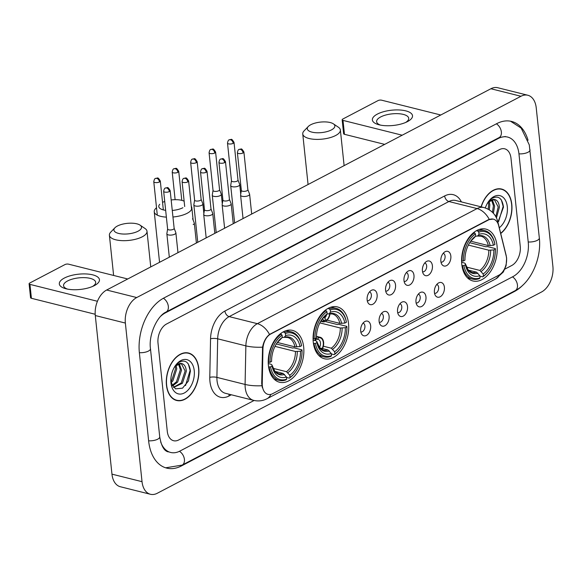 <?xml version="1.0" encoding="UTF-8"?>
<svg xmlns="http://www.w3.org/2000/svg" width="582" height="582" viewBox="0 0 582 582"><rect width="100%" height="100%" fill="white"/><g stroke="black" fill="none" stroke-linecap="round" stroke-linejoin="round"><path stroke-width="0.87" d="M348.531 323.592A26.728 17.111 104.1 0 0 337.385 306.903A26.728 17.111 104.1 0 0 313.262 342.07A26.728 17.111 104.1 0 0 324.4 358.759A26.728 17.111 104.1 0 0 348.531 323.592M303.68 347.083A26.728 17.111 104.1 0 0 292.542 330.394A26.728 17.111 104.1 0 0 268.418 365.561A26.728 17.111 104.1 0 0 279.556 382.25A26.728 17.111 104.1 0 0 303.68 347.083M497.035 245.8A26.728 17.111 104.1 0 0 485.897 229.112A26.728 17.111 104.1 0 0 461.773 264.279A26.728 17.111 104.1 0 0 472.911 280.968A26.728 17.111 104.1 0 0 497.035 245.8M440.858 261.289A7.566 4.845 -75.9 0 1 445.092 251.73A7.566 4.845 -75.9 0 1 450.839 256.058A7.566 4.845 -75.9 0 1 447.856 264.708A7.566 4.845 -75.9 0 1 441.905 264.439A7.566 4.845 -75.9 0 1 440.858 261.289M440.989 262.133A4.54 2.903 104.1 0 0 445.084 256.167A4.54 2.903 104.1 0 0 443.193 253.33M422.423 270.943A7.566 4.845 -75.9 0 1 426.657 261.383A7.566 4.845 -75.9 0 1 432.404 265.712A7.566 4.845 -75.9 0 1 429.429 274.362A7.566 4.845 -75.9 0 1 423.478 274.093A7.566 4.845 -75.9 0 1 422.423 270.943M422.554 271.787A4.54 2.903 104.1 0 0 426.65 265.821A4.54 2.903 104.1 0 0 424.758 262.984M403.995 280.597A7.566 4.845 -75.9 0 1 408.229 271.037A7.566 4.845 -75.9 0 1 413.977 275.366A7.566 4.845 -75.9 0 1 410.994 284.016A7.566 4.845 -75.9 0 1 405.043 283.747A7.566 4.845 -75.9 0 1 403.995 280.597M404.126 281.441A4.54 2.903 104.1 0 0 408.222 275.475A4.54 2.903 104.1 0 0 406.331 272.638M385.56 290.251A7.566 4.845 -75.9 0 1 389.794 280.691A7.566 4.845 -75.9 0 1 395.542 285.02A7.566 4.845 -75.9 0 1 392.566 293.67A7.566 4.845 -75.9 0 1 386.615 293.401A7.566 4.845 -75.9 0 1 385.56 290.251M385.691 291.095A4.54 2.903 104.1 0 0 389.787 285.129A4.54 2.903 104.1 0 0 387.896 282.292M367.133 299.905A7.566 4.845 -75.9 0 1 371.367 290.345A7.566 4.845 -75.9 0 1 377.114 294.674A7.566 4.845 -75.9 0 1 374.131 303.324A7.566 4.845 -75.9 0 1 368.18 303.055A7.566 4.845 -75.9 0 1 367.133 299.905M367.264 300.756A4.54 2.903 104.1 0 0 371.36 294.783A4.54 2.903 104.1 0 0 369.468 291.946M434.412 292.455A7.566 4.845 -75.9 0 1 438.646 282.903A7.566 4.845 -75.9 0 1 444.393 287.232A7.566 4.845 -75.9 0 1 441.411 295.874A7.566 4.845 -75.9 0 1 435.46 295.612A7.566 4.845 -75.9 0 1 434.412 292.455M434.543 293.306A4.54 2.903 104.1 0 0 438.639 287.333A4.54 2.903 104.1 0 0 436.747 284.496M415.977 302.109A7.566 4.845 -75.9 0 1 420.211 292.557A7.566 4.845 -75.9 0 1 425.959 296.885A7.566 4.845 -75.9 0 1 422.976 305.528A7.566 4.845 -75.9 0 1 417.032 305.266A7.566 4.845 -75.9 0 1 415.977 302.109M416.108 302.96A4.54 2.903 104.1 0 0 420.204 296.987A4.54 2.903 104.1 0 0 418.312 294.15M397.55 311.763A7.566 4.845 -75.9 0 1 401.784 302.211A7.566 4.845 -75.9 0 1 407.531 306.539A7.566 4.845 -75.9 0 1 404.548 315.182A7.566 4.845 -75.9 0 1 398.597 314.92A7.566 4.845 -75.9 0 1 397.55 311.763M397.681 312.614A4.54 2.903 104.1 0 0 401.776 306.641A4.54 2.903 104.1 0 0 399.885 303.811M379.115 321.417A7.566 4.845 -75.9 0 1 383.349 311.865A7.566 4.845 -75.9 0 1 389.096 316.193A7.566 4.845 -75.9 0 1 386.121 324.836A7.566 4.845 -75.9 0 1 380.17 324.574A7.566 4.845 -75.9 0 1 379.115 321.417M379.246 322.268A4.54 2.903 104.1 0 0 383.342 316.295A4.54 2.903 104.1 0 0 381.45 313.465M360.687 331.071A7.566 4.845 -75.9 0 1 364.921 321.519A7.566 4.845 -75.9 0 1 370.669 325.847A7.566 4.845 -75.9 0 1 367.686 334.49A7.566 4.845 -75.9 0 1 361.735 334.228A7.566 4.845 -75.9 0 1 360.687 331.071M360.818 331.922A4.54 2.903 104.1 0 0 364.914 325.949A4.54 2.903 104.1 0 0 363.023 323.119M506.165 255.854A13.619 8.715 -75.9 0 1 506.529 257.957A13.619 8.715 -75.9 0 1 498.861 275.184L272.638 393.687A13.619 8.715 -75.9 0 1 268.011 394.37A13.619 8.715 -75.9 0 1 262.249 383.625L262.94 349.004A13.619 8.715 -75.9 0 1 270.695 334.024L488.713 219.829A13.619 8.715 -75.9 0 1 493.332 219.145A13.619 8.715 -75.9 0 1 498.643 225.54L506.165 255.854M500.724 233.513A24.459 15.656 104.1 0 0 511.796 204.318A24.459 15.656 104.1 0 0 501.604 189.048A24.459 15.656 104.1 0 0 481.074 206.843M500.709 189.085A24.459 15.656 104.1 0 0 500.069 188.786M198.738 368.304A24.459 15.656 104.1 0 0 188.546 353.027A24.459 15.656 104.1 0 0 166.467 385.204A24.459 15.656 104.1 0 0 176.659 400.481A24.459 15.656 104.1 0 0 198.738 368.304M187.651 353.063A24.459 15.656 104.1 0 0 187.011 352.772M262.329 387.597L261.704 383.487L262.562 347.163C263.668 341.51 265.981 337.276 269.502 334.446L488.342 219.734L493.129 219.094M167.274 431.269A15.132 9.683 104.1 0 0 173.574 440.719A15.132 9.683 104.1 0 0 178.718 439.956L254.087 400.474L178.718 439.956A15.132 9.683 104.1 0 1 173.574 440.719A15.132 9.683 104.1 0 1 167.274 431.269L158.013 343.154L167.274 431.269M504.9 269.095L511.731 265.516A15.132 9.683 104.1 0 0 520.25 246.375L510.989 158.26A15.132 9.683 104.1 0 0 504.681 148.81A15.132 9.683 104.1 0 0 499.545 149.574L166.532 324.014A15.132 9.683 104.1 0 0 158.013 343.154A15.132 9.683 104.1 0 1 166.532 324.014L499.545 149.574A15.132 9.683 104.1 0 1 504.681 148.81A15.132 9.683 104.1 0 1 510.989 158.26L520.25 246.375A15.132 9.683 104.1 0 1 511.731 265.516L504.9 269.095M175.189 399.987A24.459 15.656 104.1 0 0 175.888 400.03M500.666 233.295A24.204 15.496 104.1 0 0 511.629 204.406A24.204 15.496 104.1 0 0 501.538 189.296A24.204 15.496 104.1 0 0 481.227 206.879M489.178 201.234L489.833 204.879L489.309 209.84M488.298 202.027L488.64 204.58L488.196 209.2M492.27 199.626L494.613 206.072L493.383 213.274M491.55 199.852L493.42 205.773L492.437 212.285M488.102 202.078L494.547 199.517A12.608 8.068 104.1 0 0 487.942 202.391M496.453 217.901L499.385 207.265C499.029 202.747 497.414 200.157 494.547 199.517L494.926 199.597M494.307 199.481L498.192 206.966L495.813 216.664M497.886 222.346L503.495 207.105C502.084 197.662 497.959 194.919 491.113 198.884L488.807 201.168M499.291 227.751A17.649 11.298 104.1 0 0 507.3 206.675A17.649 11.298 104.1 0 0 488.902 201.016A17.649 11.298 104.1 0 0 485.308 207.956M501.349 199.873L503.161 206.443L498.585 221.589M377.405 114.072A20.174 7.675 174 0 1 405.749 110.864A20.174 7.675 174 0 1 407.473 121.602A20.174 7.675 174 0 1 407.08 121.805A20.174 7.675 174 0 1 378.947 124.759A20.174 7.675 174 0 1 377.405 114.072M405.574 122.496A16.136 6.14 -6 0 0 408.717 118.291A16.136 6.14 -6 0 0 398.059 113.679A16.136 6.14 -6 0 0 380.635 116.967A16.136 6.14 -6 0 0 376.619 121.667A16.136 6.14 -6 0 0 380.563 125.123M440.778 115.003L381.596 100.184A2.524 0.96 -6 0 0 378.053 100.584L342.783 119.055A2.524 0.96 -6 0 0 342.158 119.79A2.524 0.96 -6 0 0 343.002 120.394L344.464 134.311L384.687 144.38M402.184 135.213L343.002 120.394M344.464 134.311A2.524 0.96 174 0 1 343.62 133.7L342.158 119.79M166.634 385.117A24.204 15.496 104.1 0 0 176.724 400.234A24.204 15.496 104.1 0 0 198.571 368.391A24.204 15.496 104.1 0 0 188.481 353.274A24.204 15.496 104.1 0 0 166.634 385.117M176.12 365.22L176.775 368.857L172.883 380.875L171.028 382.847M175.24 366.005L175.582 368.559L171.69 380.577L170.861 381.552M179.212 363.605L181.555 370.05L177.655 382.076L172.425 386.033M178.492 363.83L180.362 369.752L176.462 381.777L172.054 385.415M175.044 366.063L181.489 363.495A12.608 8.068 104.1 0 0 174.884 366.376M173.574 387.488L182.428 383.269L186.327 371.251C185.971 366.725 184.356 364.143 181.489 363.495L181.868 363.575M181.249 363.466L185.134 370.952L181.235 382.971L173.414 387.321M170.919 382.418L175.466 388.856L182.53 388.172L188.43 380.97L190.438 371.083C189.026 361.64 184.901 358.905 178.056 362.87L175.749 365.154M194.243 370.654A17.649 11.298 104.1 0 0 175.844 365.001A17.649 11.298 104.1 0 0 170.955 382.854A17.649 11.298 104.1 0 0 171.101 383.938A17.649 11.298 104.1 0 0 184.698 392.77A17.649 11.298 104.1 0 0 194.243 370.654M188.292 363.859L190.103 370.421L185.527 385.568M310.737 124.752A13.866 5.282 -6 0 0 308.278 126.498A13.866 5.282 -6 0 0 313.807 132.5A13.866 5.282 -6 0 0 331.405 129.924A13.866 5.282 -6 0 0 333.413 123.857A13.866 5.282 -6 0 0 310.737 124.752M333.413 123.857L338.389 127.225A18.908 7.195 174 0 1 340.368 129.997A18.908 7.195 174 0 1 335.654 135.504A18.908 7.195 174 0 1 315.24 139.353A18.908 7.195 174 0 1 302.749 133.955A18.908 7.195 174 0 1 304.11 130.834L308.278 126.498M476.367 230.705L477.909 231.098L478.76 232.218A24.008 15.365 104.1 0 1 494.911 244.469L493.369 245.277A21.687 13.881 104.1 0 0 478.986 234.364L477.509 236.052L475.552 236.234M473.777 238.096L474.177 237.798A19.395 12.418 104.1 0 0 470.678 241.174L488.327 245.575L493.369 245.277M469.674 242.694L485.97 246.775L487.272 246.557L495.318 248.572L495.398 249.111A24.008 15.365 104.1 0 1 488.604 271.03L488.233 271.51A25.011 16.012 104.1 0 1 482.725 276.865L479.874 276.152M462.479 265.77A25.011 16.012 104.1 0 0 472.577 279.113A25.011 16.012 104.1 0 0 479.393 278.611L480.048 277.861A24.008 15.365 104.1 0 1 463.905 265.61L461.948 265.639M461.591 261.034L463.418 260.969A24.008 15.365 104.1 0 1 475.436 233.957L474.585 232.836A25.011 16.012 104.1 0 0 461.992 261.129M474.585 232.836L473.61 232.589M494.911 244.469L494.831 243.931A25.011 16.012 104.1 0 0 484.733 230.588A25.011 16.012 104.1 0 0 477.909 231.098M463.905 265.61L465.44 264.803A21.687 13.881 104.1 0 0 479.823 275.715L480.048 277.861M475.436 233.957L475.661 236.103A21.687 13.881 104.1 0 0 471.1 240.599A21.687 13.881 104.1 0 0 464.953 260.161L463.418 260.969M478.986 234.364L478.76 232.218M479.823 275.715L476.498 272.15L468.255 270.092M461.621 262.286L464.421 262.991L465.258 263.581L465.44 264.803M474.177 237.798L475.661 236.103M476.498 272.15A18.66 11.946 104.1 0 1 471.842 272.383L468.284 270.121L465.258 263.581A19.395 12.418 104.1 0 0 477.895 273.169M490.146 245.648A19.395 12.418 104.1 0 0 477.509 236.052L480.907 236.183A18.66 11.946 104.1 0 1 488.327 245.575M482.725 276.865L483.38 276.123A24.008 15.365 104.1 0 0 488.604 271.03M483.38 276.123L483.155 273.977A21.687 13.881 104.1 0 0 493.856 249.918L495.398 249.111M466.349 267.036L479.823 270.412L483.155 273.977M493.856 249.918L488.815 250.209L468.35 245.087M159.766 204.289A13.866 5.282 -6 0 0 165.659 210.342M172.265 210.458A13.866 5.282 -6 0 0 182.894 207.716M191.274 206.326A18.908 7.195 174 0 1 191.856 207.789A18.908 7.195 174 0 1 187.142 213.296A18.908 7.195 174 0 1 172.956 217.006M166.372 217.13A18.908 7.195 174 0 1 154.237 211.746A18.908 7.195 174 0 1 155.598 208.618L156.514 207.672M327.855 308.496L329.405 308.889L330.249 310.01A24.008 15.365 104.1 0 1 346.399 322.261L344.857 323.068A21.687 13.881 104.1 0 0 330.474 312.156L328.997 313.844L327.04 314.025M327.106 320.18L339.815 323.366L344.857 323.068M321.264 320.318A7.566 4.845 104.1 0 0 324.458 321.3L337.458 324.567L338.76 324.349L346.807 326.364L346.887 326.902A24.008 15.365 104.1 0 1 340.092 348.814L339.721 349.302A25.011 16.012 104.1 0 1 334.214 354.656L331.362 353.943M313.967 343.562A25.011 16.012 104.1 0 0 324.065 356.904A25.011 16.012 104.1 0 0 330.889 356.402L331.536 355.653A24.008 15.365 104.1 0 1 315.393 343.402L313.436 343.424M313.08 338.819L314.906 338.76A24.008 15.365 104.1 0 1 326.924 311.748L326.073 310.628A25.011 16.012 104.1 0 0 313.48 338.92M326.073 310.628L325.098 310.381M346.399 322.261L346.319 321.722A25.011 16.012 104.1 0 0 336.221 308.38A25.011 16.012 104.1 0 0 329.405 308.889M315.393 343.402L316.928 342.594A21.687 13.881 104.1 0 0 331.311 353.507L331.536 355.653M326.924 311.748L327.149 313.894A21.687 13.881 104.1 0 0 322.588 318.39A21.687 13.881 104.1 0 0 316.441 337.953L314.906 338.76M330.474 312.156L330.249 310.01M331.311 353.507L327.986 349.942L319.744 347.883M313.116 340.077L315.91 340.776L316.746 341.372L316.928 342.594M325.273 315.888L327.149 313.894M327.986 349.942A18.66 11.946 104.1 0 1 323.33 350.175L319.773 347.912L316.746 341.372A19.395 12.418 104.1 0 0 329.383 350.961M341.634 323.439A19.395 12.418 104.1 0 0 328.997 313.844L332.395 313.974A18.66 11.946 104.1 0 1 339.815 323.366M334.214 354.656L334.868 353.914A24.008 15.365 104.1 0 0 340.092 348.814M334.868 353.914L334.643 351.768A21.687 13.881 104.1 0 0 345.344 327.71L346.887 326.902M323.345 346.21L331.311 348.203L334.643 351.768M345.344 327.71L340.303 328.001L319.838 322.879M184.145 201.205A13.866 5.282 -6 0 0 171.166 199.975M164.728 201.467A13.866 5.282 -6 0 0 162.545 202.376M117.375 226.034A13.866 5.282 -6 0 0 114.916 227.78A13.866 5.282 -6 0 0 120.445 233.782A13.866 5.282 -6 0 0 138.05 231.207A13.866 5.282 -6 0 0 140.058 225.139A13.866 5.282 -6 0 0 117.375 226.034M140.058 225.139L145.034 228.508A18.908 7.195 174 0 1 147.006 231.28A18.908 7.195 174 0 1 142.292 236.787A18.908 7.195 174 0 1 121.885 240.635A18.908 7.195 174 0 1 109.394 235.237A18.908 7.195 174 0 1 110.755 232.109L114.916 227.78M283.012 331.987L284.554 332.373L285.406 333.501A24.008 15.365 104.1 0 1 301.556 345.752L300.014 346.559A21.687 13.881 104.1 0 0 285.631 335.647L284.147 337.334L282.19 337.516M277.338 342.442L294.965 346.857L300.014 346.559M276.312 343.977L292.615 348.058L293.917 347.84L301.956 349.855L302.043 350.393A24.008 15.365 104.1 0 1 295.241 372.305L294.878 372.793A25.011 16.012 104.1 0 1 289.363 378.147L286.511 377.434M269.124 367.053A25.011 16.012 104.1 0 0 279.222 380.395A25.011 16.012 104.1 0 0 286.038 379.893L286.693 379.144A24.008 15.365 104.1 0 1 270.543 366.893L268.586 366.915M268.229 362.31L270.055 362.251A24.008 15.365 104.1 0 1 282.081 335.239L281.23 334.119A25.011 16.012 104.1 0 0 268.637 362.411M281.23 334.119L280.248 333.872M301.556 345.752L301.469 345.213A25.011 16.012 104.1 0 0 291.371 331.871A25.011 16.012 104.1 0 0 284.554 332.373M270.543 366.893L272.085 366.085A21.687 13.881 104.1 0 0 286.468 376.998L286.693 379.144M282.081 335.239L282.306 337.385A21.687 13.881 104.1 0 0 277.745 341.881A21.687 13.881 104.1 0 0 271.598 361.444L270.055 362.251M285.631 335.647L285.406 333.501M286.468 376.998L283.136 373.433L274.9 371.374M268.266 363.568L271.059 364.267L271.903 364.863L272.085 366.085M280.422 339.379L282.306 337.385M283.136 373.433A18.66 11.946 104.1 0 1 278.487 373.666L274.922 371.403L271.903 364.863A19.395 12.418 104.1 0 0 284.54 374.452M296.791 346.93A19.395 12.418 104.1 0 0 284.147 337.334L287.544 337.465A18.66 11.946 104.1 0 1 294.965 346.857M289.363 378.147L290.018 377.405A24.008 15.365 104.1 0 0 295.241 372.305M290.018 377.405L289.792 375.259A21.687 13.881 104.1 0 0 300.501 351.201L302.043 350.393M272.994 368.319L286.468 371.694L289.792 375.259M300.501 351.201L295.452 351.492L274.995 346.37M231.469 180.755L230.712 185.411A4.54 1.724 -6 0 0 230.705 185.593A4.54 1.724 -6 0 0 232.225 186.684A4.54 1.724 -6 0 0 238.605 185.964A4.54 1.724 -6 0 0 239.733 184.64A4.54 1.724 -6 0 0 239.689 184.465L237.987 180.071M231.476 180.689A3.281 1.251 -6 0 0 231.476 180.82A3.281 1.251 -6 0 0 232.567 181.613A3.281 1.251 -6 0 0 237.172 181.089A3.281 1.251 -6 0 0 237.994 180.136A3.281 1.251 -6 0 0 237.965 180.013M213.034 190.409L212.277 195.065A4.54 1.724 -6 0 0 212.277 195.246A4.54 1.724 -6 0 0 213.798 196.338A4.54 1.724 -6 0 0 220.171 195.617A4.54 1.724 -6 0 0 221.305 194.293A4.54 1.724 -6 0 0 221.262 194.119L219.552 189.725M213.048 190.343A3.281 1.251 -6 0 0 213.041 190.474A3.281 1.251 -6 0 0 214.14 191.267A3.281 1.251 -6 0 0 218.745 190.743A3.281 1.251 -6 0 0 219.56 189.79A3.281 1.251 -6 0 0 219.53 189.667M194.606 200.062L193.85 204.719A4.54 1.724 -6 0 0 193.842 204.9A4.54 1.724 -6 0 0 195.363 205.992A4.54 1.724 -6 0 0 201.743 205.271A4.54 1.724 -6 0 0 202.871 203.947A4.54 1.724 -6 0 0 202.827 203.773L201.125 199.379M194.614 199.997A3.281 1.251 -6 0 0 194.614 200.128A3.281 1.251 -6 0 0 195.712 200.921A3.281 1.251 -6 0 0 200.317 200.397A3.281 1.251 -6 0 0 201.132 199.444A3.281 1.251 -6 0 0 201.103 199.32M322.202 348.494A7.566 4.845 104.1 0 0 322.908 340.761A7.566 4.845 104.1 0 0 318.572 337.793L318.521 337.32A8.068 5.165 -75.9 0 1 320.253 337.305A8.068 5.165 -75.9 0 1 323.614 342.347A8.068 5.165 -75.9 0 1 322.53 348.582M319.482 347.57A5.544 3.55 104.1 0 0 320.449 342.842A5.544 3.55 104.1 0 0 318.136 339.379A5.544 3.55 104.1 0 0 317.27 339.328L316.353 339.095M318.572 337.793L317.27 339.328M315.939 338.222L316.528 338.368A8.068 5.165 104.1 0 0 314.709 340.477M318.521 337.32L316.441 336.803M316.528 338.368L316.579 338.84A7.566 4.845 104.1 0 0 315.393 340.092A7.566 4.845 104.1 0 0 315.058 340.565M315.08 340.572A5.544 3.55 104.1 0 1 315.277 340.368L316.579 338.84M241.341 190.365L240.592 195.021A4.54 1.724 -6 0 0 240.584 195.196A4.54 1.724 -6 0 0 242.105 196.294A4.54 1.724 -6 0 0 248.478 195.574A4.54 1.724 -6 0 0 249.613 194.25A4.54 1.724 -6 0 0 249.569 194.075L247.859 189.681M241.355 190.299A3.281 1.251 -6 0 0 241.348 190.43A3.281 1.251 -6 0 0 242.447 191.216A3.281 1.251 -6 0 0 247.052 190.7A3.281 1.251 -6 0 0 247.867 189.747A3.281 1.251 -6 0 0 247.837 189.616M222.913 200.019L222.157 204.675A4.54 1.724 -6 0 0 222.149 204.849A4.54 1.724 -6 0 0 223.67 205.948A4.54 1.724 -6 0 0 230.05 205.228A4.54 1.724 -6 0 0 231.178 203.904A4.54 1.724 -6 0 0 231.134 203.729L229.432 199.335M222.921 199.953A3.281 1.251 -6 0 0 222.921 200.084A3.281 1.251 -6 0 0 224.019 200.87A3.281 1.251 -6 0 0 228.624 200.353A3.281 1.251 -6 0 0 229.439 199.4A3.281 1.251 -6 0 0 229.41 199.27M204.478 209.673L203.729 214.329A4.54 1.724 -6 0 0 203.722 214.503A4.54 1.724 -6 0 0 205.242 215.602A4.54 1.724 -6 0 0 211.615 214.882A4.54 1.724 -6 0 0 212.75 213.558A4.54 1.724 -6 0 0 212.706 213.383L211.004 208.989M204.493 209.607A3.281 1.251 -6 0 0 204.486 209.738A3.281 1.251 -6 0 0 205.584 210.524A3.281 1.251 -6 0 0 210.189 210.007A3.281 1.251 -6 0 0 211.011 209.054A3.281 1.251 -6 0 0 210.975 208.923M330.016 313.836A8.068 5.165 -75.9 0 1 326.502 320.733L323.461 319.969M321.017 320.718A8.068 5.165 104.1 0 0 322.777 321.788A8.068 5.165 104.1 0 0 324.509 321.773L322.232 318.885M323.352 317.619L324.749 317.976A5.544 3.55 104.1 0 0 326.684 314.425M322.13 319.016A5.544 3.55 104.1 0 0 322.755 319.016M193.188 224.536A4.54 1.724 -6 0 0 194.315 223.212A4.54 1.724 -6 0 0 194.279 223.037L192.569 218.643M324.749 317.976L326.502 320.733M326.451 320.26A7.566 4.845 104.1 0 0 329.674 313.887M167.616 228.981L166.867 233.637A4.54 1.724 -6 0 0 166.859 233.811A4.54 1.724 -6 0 0 168.38 234.91A4.54 1.724 -6 0 0 174.753 234.19A4.54 1.724 -6 0 0 175.888 232.865A4.54 1.724 -6 0 0 175.844 232.691L174.142 228.297M167.631 228.915A3.281 1.251 -6 0 0 167.623 229.046A3.281 1.251 -6 0 0 168.722 229.832A3.281 1.251 -6 0 0 173.327 229.315A3.281 1.251 -6 0 0 174.149 228.362A3.281 1.251 -6 0 0 174.113 228.231M64.347 278.058A20.174 7.675 174 0 1 92.691 274.85A20.174 7.675 174 0 1 94.415 285.587A20.174 7.675 174 0 1 94.022 285.784A20.174 7.675 174 0 1 65.89 288.745A20.174 7.675 174 0 1 64.347 278.058M92.516 286.475A16.136 6.14 -6 0 0 95.659 282.277A16.136 6.14 -6 0 0 85.001 277.665A16.136 6.14 -6 0 0 67.577 280.953A16.136 6.14 -6 0 0 63.562 285.646A16.136 6.14 -6 0 0 67.505 289.108M127.72 278.982L68.538 264.163A2.524 0.96 -6 0 0 64.995 264.563L29.726 283.041A2.524 0.96 -6 0 0 29.1 283.769A2.524 0.96 -6 0 0 29.944 284.38L31.406 298.29L95.193 314.265M97.434 301.28L29.944 284.38M31.406 298.29A2.524 0.96 174 0 1 30.562 297.686L29.1 283.769M160.661 441.854A27.23 17.431 104.1 0 0 170.635 452.454A27.23 17.431 104.1 0 0 179.882 451.086L512.902 276.646A27.23 17.431 104.1 0 0 528.238 242.192L518.977 154.077A27.23 17.431 104.1 0 0 507.628 137.068A27.23 17.431 104.1 0 0 498.381 138.443L165.361 312.883A27.23 17.431 104.1 0 0 160.807 316.164M142.03 481.678A20.174 12.913 104.1 0 0 150.44 494.271A20.174 12.913 104.1 0 0 157.293 493.26L541.544 291.982A20.174 12.913 104.1 0 0 552.9 266.461L536.233 107.852A20.174 12.913 104.1 0 0 527.823 95.252A20.174 12.913 104.1 0 0 520.97 96.27L136.719 297.548A20.174 12.913 104.1 0 0 125.363 323.068L142.03 481.678L111.962 474.148A20.174 12.913 104.1 0 0 120.372 486.748L150.44 494.271M527.823 95.252L497.756 87.729A20.174 12.913 104.1 0 0 490.902 88.74L106.651 290.018A20.174 12.913 104.1 0 0 95.295 315.539L111.962 474.148M528.049 140.277A43.366 27.761 104.1 0 0 511.542 121.42A43.366 27.761 104.1 0 0 496.817 123.602L163.797 298.042A43.366 27.761 104.1 0 0 139.382 352.91L148.643 441.025A43.366 27.761 104.1 0 0 166.721 468.11A43.366 27.761 104.1 0 0 181.446 465.927L514.466 291.487A43.366 27.761 104.1 0 0 523.182 284.816M488.713 219.829L488.342 219.734M270.695 334.024L270.332 333.93M262.94 349.004L262.395 348.873M262.249 383.625L261.704 383.487M231.33 394.778L229.024 395.986A5.042 3.368 62.4 0 1 229.141 394.232M229.024 395.986A25.215 16.143 -75.9 0 1 209.957 381.508A25.215 16.143 -75.9 0 1 209.782 377.354L210.553 338.782A25.215 16.143 -75.9 0 1 224.921 311.035L444.663 195.938A25.215 16.143 -75.9 0 1 461.395 201.91M261.885 385.728A17.649 4.569 -178.9 0 1 245.087 384.44L216.904 377.383A20.174 12.913 104.1 0 0 217.042 380.708A20.174 12.913 104.1 0 0 225.445 393.308L253.636 400.365A20.174 12.913 -75.9 0 1 245.226 387.765A20.174 12.913 -75.9 0 1 245.087 384.44L245.866 345.868A20.174 12.913 -75.9 0 1 257.36 323.672L477.094 208.574A17.649 11.778 62.4 0 1 489.236 219.349M270.906 394.349A17.649 11.778 62.4 0 1 266.971 398.75L495.857 278.858L503.314 272.02L506.107 265.588L506.638 258.19L506.151 255.396A17.649 8.665 166.1 0 1 506.275 256.327M269.502 334.446A17.649 11.778 -117.6 0 0 257.36 323.672L229.17 316.615A20.174 12.913 104.1 0 0 217.675 338.811L216.904 377.383A5.042 1.31 1.1 0 0 209.782 377.354M262.562 347.163A17.649 4.569 -178.9 0 1 245.866 345.868L217.675 338.811A5.042 1.31 1.1 0 0 210.553 338.782M506.151 255.396L497.77 221.618A17.649 8.665 166.1 0 1 497.857 223.284M444.663 195.938A5.042 3.368 62.4 0 0 448.904 201.518L477.094 208.574A20.174 12.913 -75.9 0 1 483.94 207.556L455.757 200.499A20.174 12.913 104.1 0 0 448.904 201.518L229.17 316.615A5.042 3.368 62.4 0 1 224.921 311.035M495.857 278.858A17.649 11.778 -117.6 0 0 499.691 274.697M481.227 271.43A19.395 12.418 104.1 0 0 490.633 250.289M479.823 270.412A18.66 11.946 104.1 0 0 488.815 250.209M325.665 315.59A19.395 12.418 104.1 0 0 322.166 318.965M332.715 349.222A19.395 12.418 104.1 0 0 342.121 328.081M331.311 348.203A18.66 11.946 104.1 0 0 340.303 328.001M280.822 339.08A19.395 12.418 104.1 0 0 277.323 342.456M287.864 372.713A19.395 12.418 104.1 0 0 297.278 351.564M286.468 371.694A18.66 11.946 104.1 0 0 295.452 351.492M233.207 143.339A3.281 1.251 -6 0 0 234.022 142.386C231.112 137.672 231.665 139.804 229.243 139.826A3.281 2.19 -117.6 0 1 230.45 139.709A3.281 2.19 62.4 0 1 233.207 143.339A3.281 1.251 -6 0 1 229.672 144.009A3.281 1.251 -6 0 1 227.504 143.07L231.476 180.82M214.78 152.993A3.281 1.251 -6 0 0 215.595 152.04C212.677 147.326 213.238 149.458 210.815 149.479A3.281 2.19 -117.6 0 1 212.015 149.37A3.281 2.19 62.4 0 1 214.78 152.993A3.281 1.251 -6 0 1 211.237 153.663A3.281 1.251 -6 0 1 209.076 152.724L213.041 190.474M196.345 162.647A3.281 1.251 -6 0 0 197.16 161.694C194.25 156.98 194.803 159.112 192.38 159.133A3.281 2.19 -117.6 0 1 193.588 159.024A3.281 2.19 62.4 0 1 196.345 162.647A3.281 1.251 -6 0 1 192.809 163.316A3.281 1.251 -6 0 1 190.641 162.378L194.614 200.128M177.917 172.301A3.281 1.251 -6 0 0 178.732 171.348C175.815 166.634 176.375 168.765 173.953 168.787A3.281 2.19 -117.6 0 1 175.153 168.678A3.281 2.19 62.4 0 1 177.917 172.301A3.281 1.251 -6 0 1 174.374 172.97A3.281 1.251 -6 0 1 172.214 172.032L175.117 199.684M159.483 181.955A3.281 1.251 -6 0 0 160.305 181.002C157.387 176.288 157.94 178.419 155.518 178.441A3.281 2.19 -117.6 0 1 156.725 178.332A3.281 2.19 62.4 0 1 159.483 181.955A3.281 1.251 -6 0 1 155.947 182.624A3.281 1.251 -6 0 1 153.779 181.686L157.3 215.144M243.087 152.95A3.281 1.251 -6 0 0 243.902 151.989C240.984 147.275 241.545 149.407 239.122 149.429A3.281 2.19 -117.6 0 1 240.322 149.319A3.281 2.19 62.4 0 1 243.087 152.95A3.281 1.251 -6 0 1 239.544 153.612A3.281 1.251 -6 0 1 237.383 152.68L241.348 190.43M224.652 162.604A3.281 1.251 -6 0 0 225.474 161.643C222.557 156.936 223.11 159.061 220.687 159.082A3.281 2.19 -117.6 0 1 221.895 158.973A3.281 2.19 62.4 0 1 224.652 162.604A3.281 1.251 -6 0 1 221.116 163.266A3.281 1.251 -6 0 1 218.948 162.334L222.921 200.084M206.224 172.257A3.281 1.251 -6 0 0 207.039 171.297C204.129 166.59 204.682 168.715 202.26 168.736A3.281 2.19 -117.6 0 1 203.46 168.627A3.281 2.19 62.4 0 1 206.224 172.257A3.281 1.251 -6 0 1 202.682 172.919A3.281 1.251 -6 0 1 200.521 171.988L204.486 209.738M187.79 181.911A3.281 1.251 -6 0 0 188.612 180.958C185.694 176.244 186.247 178.368 183.825 178.39A3.281 2.19 -117.6 0 1 185.032 178.281A3.281 2.19 62.4 0 1 187.79 181.911A3.281 1.251 -6 0 1 184.254 182.573A3.281 1.251 -6 0 1 182.086 181.642L184.705 206.559M169.362 191.565A3.281 1.251 -6 0 0 170.177 190.612C167.267 185.898 167.82 188.022 165.397 188.051A3.281 2.19 -117.6 0 1 166.605 187.935A3.281 2.19 62.4 0 1 169.362 191.565A3.281 1.251 -6 0 1 165.826 192.227A3.281 1.251 -6 0 1 163.658 191.296L167.623 229.046M510.479 121.187L521.166 128.098L529.285 144.889L539.332 237.994C541.697 258.335 531.039 282.685 515.172 290.651L182.151 465.091A8.068 5.384 -117.6 0 0 184.421 459.445A8.068 5.384 -117.6 0 0 179.452 451.305M148.614 440.8A8.068 3.07 -6 0 0 157.722 439.184A8.068 3.07 -6 0 0 159.73 436.835L150.469 348.713C148.374 334.563 157.547 315.59 166.066 312.047L499.087 137.607L505.372 136.508M139.36 352.685A8.068 3.07 -6 0 0 148.461 351.062A8.068 3.07 -6 0 0 150.469 348.713M163.375 298.268A8.068 5.384 62.4 0 1 168.336 306.401A8.068 5.384 62.4 0 1 166.066 312.047M496.395 123.828A8.068 5.384 62.4 0 1 501.357 131.961A8.068 5.384 62.4 0 1 499.087 137.607M530.064 149.88A8.068 3.07 174 0 1 528.056 152.229A8.068 3.07 174 0 1 518.948 153.852M539.332 237.994A8.068 3.07 174 0 1 537.317 240.344A8.068 3.07 174 0 1 528.216 241.967M515.172 290.651A8.068 5.384 -117.6 0 0 517.442 285.005A8.068 5.384 -117.6 0 0 512.48 276.872M95.295 315.539L125.363 323.068M106.651 290.018L136.719 297.548M490.902 88.74L520.97 96.27M180.784 465.76L181.446 465.927M513.862 291.335L514.466 291.487M164.852 312.752L165.361 312.883M497.777 138.29L498.381 138.443M253.636 400.365C258.306 401.456 262.751 400.918 266.971 398.75M497.77 221.618C495.849 214.467 491.237 209.782 483.94 207.556M499.363 188.75L501.538 189.296M174.549 399.688L176.724 400.234M186.305 352.728L188.481 353.274M308.067 184.516L302.749 133.955M467.484 277.84L472.577 279.113M479.633 229.315L484.733 230.588M470.271 241.697L473.981 237.98M344.115 165.637L340.368 129.997M159.555 262.307L154.237 211.746M318.972 355.631L324.065 356.904M331.122 307.1L336.221 308.38M321.759 319.489L325.469 315.771M193.151 220.142L191.856 207.789M113.621 275.453L109.394 235.237M274.122 379.122L279.222 380.395M286.279 330.591L291.371 331.871M276.916 342.98L280.626 339.262M150.753 266.92L147.006 231.28M234.633 222.979L230.705 185.593M240.73 194.133L239.733 184.64M234.022 142.386L237.994 180.136M227.504 143.07C227.94 140.88 228.515 139.804 229.243 139.826M216.206 232.633L212.277 195.246M222.302 203.787L221.305 194.293M215.595 152.04L219.56 189.79M209.076 152.724C209.505 150.534 210.087 149.458 210.815 149.479M197.771 242.287L193.842 204.9M203.867 213.441L202.871 203.947M197.16 161.694L201.132 199.444M190.641 162.378C191.078 160.196 191.66 159.112 192.38 159.133M178.732 171.348L181.78 200.353M172.214 172.032C172.643 169.849 173.225 168.765 173.953 168.787M316.455 336.352L320.253 337.305M160.305 181.002L163.338 209.906M153.779 181.686C154.215 179.503 154.797 178.419 155.518 178.441M243.043 218.577L240.584 195.196M251.693 214.045L249.613 194.25M243.902 151.989L247.867 189.747M237.383 152.68C237.812 150.491 238.394 149.407 239.122 149.429M224.608 228.231L222.149 204.849M233.258 223.699L231.178 203.904M225.474 161.643L229.439 199.4M218.948 162.334C219.385 160.145 219.967 159.061 220.687 159.082M206.181 237.885L203.722 214.503M214.831 233.353L212.75 213.558M207.039 171.297L211.011 209.054M200.521 171.988C200.957 169.799 201.532 168.715 202.26 168.736M320.697 321.271L322.777 321.788M196.396 243.007L194.315 223.212M188.612 180.958L191.594 209.338M182.086 181.642C182.522 179.452 183.104 178.368 183.825 178.39M169.318 257.193L166.859 233.811M177.968 252.661L175.888 232.865M170.177 190.612L174.149 228.362M163.658 191.296C164.095 189.106 164.67 188.03 165.397 188.051M165.666 467.812L182.151 465.091M168.38 451.894C164.219 451.145 161.33 446.125 159.73 436.835"/></g></svg>

